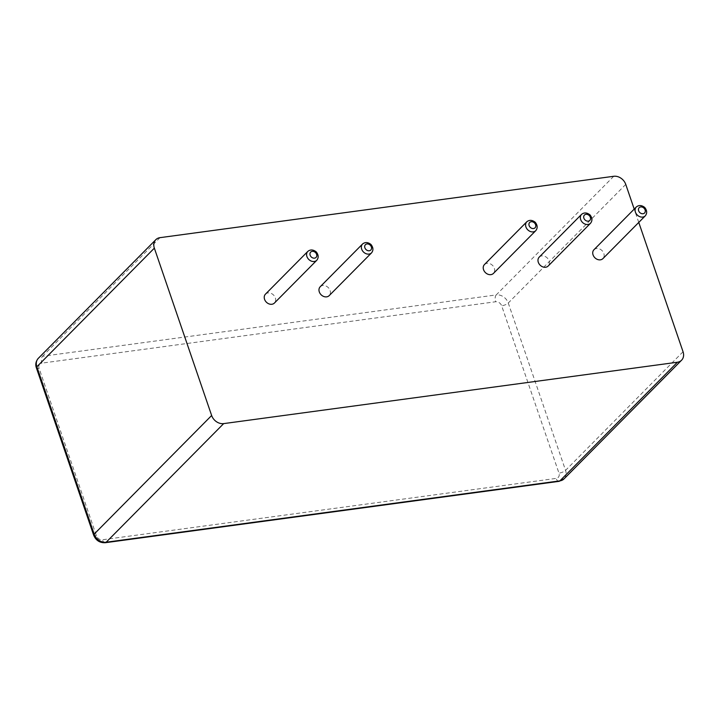 <?xml version="1.0" encoding="UTF-8"?>
<svg xmlns="http://www.w3.org/2000/svg" width="719" height="719" viewBox="0 0 719 719"><rect width="100%" height="100%" fill="white"/><g stroke="black" fill="none" stroke-linecap="round" stroke-linejoin="round"><path stroke-width="0.54" stroke-dasharray="3.6 2.7" d="M265.464 294.152A6.309 5.069 -135.3 0 1 273.517 294.997A6.309 5.069 -135.3 0 1 274.433 303.032M638.769 222.423L634.212 209.094M484.462 264.538A6.309 5.069 -135.3 0 1 492.515 265.374A6.309 5.069 -135.3 0 1 493.432 273.418M539.214 257.132A6.309 5.069 -135.3 0 1 547.258 257.968A6.309 5.069 -135.3 0 1 548.184 266.012M593.966 249.727A6.309 5.069 -135.3 0 1 602.01 250.572A6.309 5.069 -135.3 0 1 602.926 258.606M320.216 286.746A6.309 5.069 -135.3 0 1 328.268 287.591A6.309 5.069 -135.3 0 1 329.185 295.626M307.831 251.389A6.309 5.069 -135.3 0 1 315.875 252.225A6.309 5.069 -135.3 0 1 316.791 260.269M160.004 237.656L42.511 356.282A10.345 8.304 44.7 0 0 38.341 358.296M613.729 176.29L496.236 294.916L42.511 356.282A5.177 2.624 -97.7 0 0 41.927 363.122A5.177 4.152 44.7 0 0 39.105 368.371L96.4 535.718A5.177 4.152 44.7 0 0 102.413 539.771L556.138 478.405A5.177 4.152 44.7 0 0 558.969 473.156L501.664 305.809A5.177 4.152 44.7 0 0 495.661 301.755L41.927 363.122M625.755 184.397L508.261 303.014A10.345 8.304 44.7 0 0 496.236 294.916A5.177 2.624 -97.7 0 0 495.661 301.755M564.073 478.845A10.345 8.304 44.7 0 0 565.556 470.37L508.261 303.014A5.177 1.618 -18.9 0 1 501.664 305.809M683.05 351.744L565.556 470.37A5.177 1.618 -18.9 0 1 558.969 473.156M526.82 221.767A6.309 5.069 -135.3 0 1 534.873 222.611A6.309 5.069 -135.3 0 1 535.79 230.646M581.572 214.361A6.309 5.069 -135.3 0 1 589.625 215.206A6.309 5.069 -135.3 0 1 590.542 223.25M636.324 206.964A6.309 5.069 -135.3 0 1 644.368 207.8A6.309 5.069 -135.3 0 1 645.285 215.844M362.574 243.984A6.309 5.069 -135.3 0 1 370.627 244.828A6.309 5.069 -135.3 0 1 371.543 252.863M36.381 367.849A5.177 1.618 161.1 0 0 39.105 368.371M93.677 535.206A5.177 1.618 161.1 0 0 96.4 535.718M105.271 542.71A5.177 2.624 82.3 0 1 102.413 539.771M559.005 481.344A5.177 2.624 82.3 0 1 556.138 478.405"/><path stroke-width="1.08" d="M316.791 260.269L274.433 303.032A6.309 5.069 -135.3 0 1 269.023 303.903A6.309 5.069 -135.3 0 1 264.565 299.32A6.309 5.069 -135.3 0 1 265.464 294.152L307.831 251.389C310.374 249.358 313.178 249.529 316.243 251.893C318.607 254.921 318.787 257.717 316.791 260.269A6.309 5.069 -135.3 0 1 311.381 261.132A6.309 5.069 -135.3 0 1 306.923 256.557A6.309 5.069 -135.3 0 1 307.831 251.389M634.212 209.094L625.755 184.397A10.345 8.304 44.7 0 0 613.729 176.29L160.004 237.656A10.345 8.304 -135.3 0 0 155.834 239.67A10.345 8.304 -135.3 0 0 154.351 248.154L211.647 415.501L94.153 534.127A10.345 8.304 44.7 0 0 106.169 542.225L559.903 480.867A10.345 8.304 44.7 0 0 564.073 478.845L559.005 481.344A5.177 2.624 82.3 0 0 559.903 480.867L677.397 362.241A10.345 8.304 44.7 0 0 681.567 360.228A10.345 8.304 44.7 0 0 683.05 351.744L638.769 222.423M677.397 362.241L223.672 423.608A10.345 8.304 -135.3 0 1 211.647 415.501M535.79 230.646L493.432 273.418A6.309 5.069 -135.3 0 1 488.021 274.281A6.309 5.069 -135.3 0 1 483.554 269.706A6.309 5.069 -135.3 0 1 484.462 264.538L526.82 221.767C529.373 219.744 532.177 219.915 535.233 222.27C537.605 225.299 537.785 228.094 535.79 230.646A6.309 5.069 -135.3 0 1 530.379 231.518A6.309 5.069 -135.3 0 1 525.922 226.934A6.309 5.069 -135.3 0 1 526.82 221.767M590.542 223.25L548.184 266.012A6.309 5.069 -135.3 0 1 542.764 266.875A6.309 5.069 -135.3 0 1 538.306 262.3A6.309 5.069 -135.3 0 1 539.214 257.132L581.572 214.361C584.116 212.339 586.92 212.509 589.984 214.864C592.348 217.902 592.537 220.688 590.542 223.25A6.309 5.069 -135.3 0 1 585.122 224.112A6.309 5.069 -135.3 0 1 580.664 219.538A6.309 5.069 -135.3 0 1 581.572 214.361M645.285 215.844L602.926 258.606A6.309 5.069 -135.3 0 1 597.516 259.469A6.309 5.069 -135.3 0 1 593.058 254.894A6.309 5.069 -135.3 0 1 593.966 249.727L636.324 206.964C638.867 204.933 641.672 205.104 644.736 207.458C647.1 210.496 647.289 213.282 645.285 215.844A6.309 5.069 -135.3 0 1 639.874 216.707A6.309 5.069 -135.3 0 1 635.416 212.132A6.309 5.069 -135.3 0 1 636.324 206.964M371.543 252.863L329.185 295.626A6.309 5.069 -135.3 0 1 323.775 296.498A6.309 5.069 -135.3 0 1 319.308 291.923A6.309 5.069 -135.3 0 1 320.216 286.746L362.574 243.984C365.126 241.961 367.93 242.123 370.986 244.487C373.359 247.516 373.538 250.311 371.543 252.863A6.309 5.069 -135.3 0 1 366.133 253.726A6.309 5.069 -135.3 0 1 361.675 249.151A6.309 5.069 -135.3 0 1 362.574 243.984M310.141 255.2A3.784 3.038 -135.3 0 1 313.978 251.596A3.784 3.038 -135.3 0 1 315.992 257.483A3.784 3.038 -135.3 0 1 310.141 255.2M154.351 248.154L36.858 366.771L94.153 534.127A5.177 1.618 161.1 0 0 93.677 535.206L36.381 367.849C35.177 364.479 35.833 361.298 38.341 358.296A10.345 8.304 44.7 0 0 36.858 366.771A5.177 1.618 161.1 0 0 36.381 367.849M223.672 423.608L106.169 542.225A5.177 2.624 82.3 0 1 105.271 542.71C99.779 542.953 95.915 540.454 93.677 535.206M529.13 225.577A3.784 3.038 -135.3 0 1 532.977 221.973A3.784 3.038 -135.3 0 1 534.99 227.869A3.784 3.038 -135.3 0 1 529.13 225.577M583.882 218.172A3.784 3.038 -135.3 0 1 587.72 214.568A3.784 3.038 -135.3 0 1 589.742 220.463A3.784 3.038 -135.3 0 1 583.882 218.172M638.634 210.766A3.784 3.038 -135.3 0 1 642.471 207.171A3.784 3.038 -135.3 0 1 644.494 213.058A3.784 3.038 -135.3 0 1 638.634 210.766M364.884 247.794A3.784 3.038 -135.3 0 1 368.73 244.19A3.784 3.038 -135.3 0 1 370.743 250.086A3.784 3.038 -135.3 0 1 364.884 247.794M155.834 239.67L38.341 358.296M681.567 360.228L564.073 478.845M105.271 542.71L559.005 481.344"/></g></svg>
